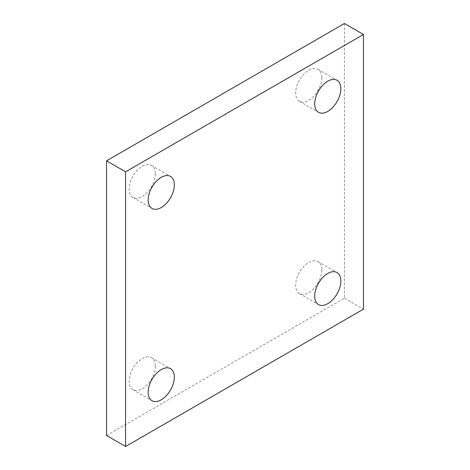 <?xml version="1.0" encoding="UTF-8"?>
<svg xmlns="http://www.w3.org/2000/svg" width="470" height="470" viewBox="0 0 470 470"><rect width="100%" height="100%" fill="white"/><g stroke="black" fill="none" stroke-linecap="round" stroke-linejoin="round"><path stroke-width="0.35" stroke-dasharray="2.35 1.76" d="M155.312 366.159A18.5 10.681 -60 0 1 147.233 384.777A18.5 10.681 -60 0 1 132.975 389.736A18.5 10.681 -60 0 1 132.975 368.368A18.5 10.681 -60 0 1 151.481 357.688A18.5 10.681 -60 0 1 155.312 366.159M321.827 270.021A18.5 10.681 -60 0 1 313.748 288.645A18.5 10.681 -60 0 1 299.49 293.597A18.5 10.681 -60 0 1 299.49 272.236A18.5 10.681 -60 0 1 317.99 261.555A18.5 10.681 -60 0 1 321.827 270.021M321.827 77.75A18.5 10.681 -60 0 1 313.748 96.368A18.5 10.681 -60 0 1 299.49 101.326A18.5 10.681 -60 0 1 299.49 79.959A18.5 10.681 -60 0 1 317.99 69.278A18.5 10.681 -60 0 1 321.827 77.75M155.312 173.882A18.5 10.681 -60 0 1 147.233 192.506A18.5 10.681 -60 0 1 132.975 197.459A18.5 10.681 -60 0 1 132.975 176.097A18.5 10.681 -60 0 1 151.481 165.417A18.5 10.681 -60 0 1 155.312 173.882M106.549 435.514L344.422 298.174L344.422 23.5M344.422 298.174L363.451 309.166M132.975 389.736L152.01 400.722M151.481 357.688L170.51 368.674M299.49 293.597L318.519 304.584M317.99 261.555L337.025 272.541M299.49 101.326L318.519 112.312M317.99 69.278L337.025 80.264M132.975 197.459L152.01 208.445M151.481 165.417L170.51 176.403"/><path stroke-width="0.7" d="M174.341 377.146A18.5 10.681 -60 0 1 166.263 395.764A18.5 10.681 -60 0 1 152.01 400.722A18.5 10.681 -60 0 1 152.01 379.355A18.5 10.681 -60 0 1 170.51 368.674A18.5 10.681 -60 0 1 174.341 377.146M340.856 281.007A18.5 10.681 -60 0 1 332.778 299.631A18.5 10.681 -60 0 1 318.519 304.584A18.5 10.681 -60 0 1 318.519 283.222A18.5 10.681 -60 0 1 337.025 272.541A18.5 10.681 -60 0 1 340.856 281.007M340.856 88.736A18.5 10.681 -60 0 1 332.778 107.354A18.5 10.681 -60 0 1 318.519 112.312A18.5 10.681 -60 0 1 318.519 90.945A18.5 10.681 -60 0 1 337.025 80.264A18.5 10.681 -60 0 1 340.856 88.736M174.341 184.869A18.5 10.681 -60 0 1 166.263 203.492A18.5 10.681 -60 0 1 152.01 208.445A18.5 10.681 -60 0 1 152.01 187.084A18.5 10.681 -60 0 1 170.51 176.403A18.5 10.681 -60 0 1 174.341 184.869M363.451 34.486L344.422 23.5L106.549 160.834L106.549 435.514L125.578 446.5L363.451 309.166L363.451 34.486L125.578 171.826L125.578 446.5M106.549 160.834L125.578 171.826"/></g></svg>
